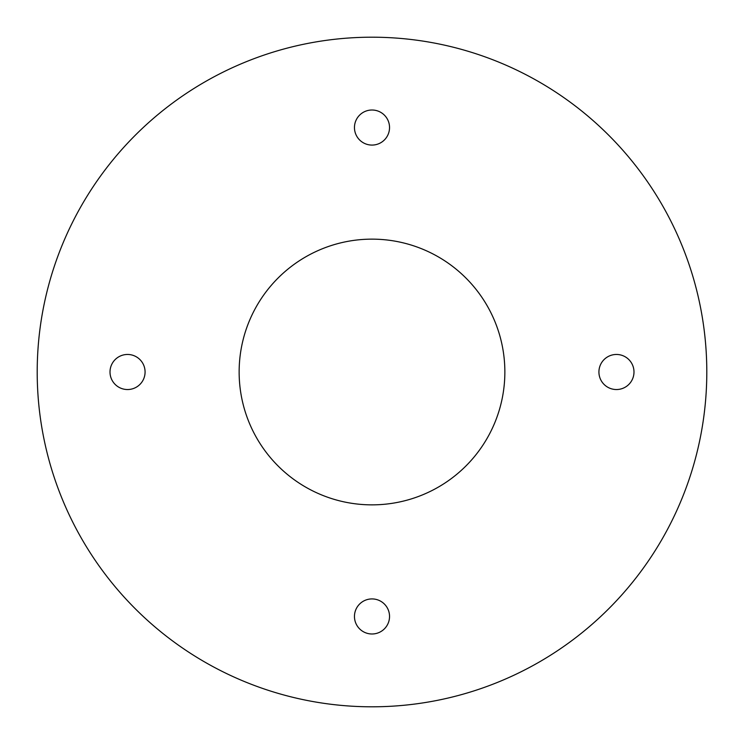 <?xml version="1.0" encoding="UTF-8"?>
<svg xmlns="http://www.w3.org/2000/svg" width="744" height="744" viewBox="0 0 744 744"><rect width="100%" height="100%" fill="white"/><g stroke="black" fill="none" stroke-linecap="round" stroke-linejoin="round"><path stroke-width="1.12" d="M372 504.86A132.86 132.86 0 0 0 504.86 372A132.86 132.86 0 0 0 372 239.14A132.86 132.86 0 0 0 239.14 372A132.86 132.86 0 0 0 372 504.86M372 110.01A17.54 17.54 0 0 1 389.54 127.54A17.54 17.54 0 0 1 372 145.08A17.54 17.54 0 0 1 354.46 127.54A17.54 17.54 0 0 1 372 110.01M127.54 354.46A17.54 17.54 0 0 1 145.08 372A17.54 17.54 0 0 1 127.54 389.54A17.54 17.54 0 0 1 110.01 372A17.54 17.54 0 0 1 127.54 354.46M372 598.92A17.54 17.54 0 0 1 389.54 616.46A17.54 17.54 0 0 1 372 633.99A17.54 17.54 0 0 1 354.46 616.46A17.54 17.54 0 0 1 372 598.92M616.46 354.46A17.54 17.54 0 0 1 633.99 372A17.54 17.54 0 0 1 616.46 389.54A17.54 17.54 0 0 1 598.92 372A17.54 17.54 0 0 1 616.46 354.46M372 37.2A334.8 334.8 0 0 1 706.8 372A334.8 334.8 0 0 1 372 706.8A334.8 334.8 0 0 1 37.2 372A334.8 334.8 0 0 1 372 37.2"/></g></svg>
